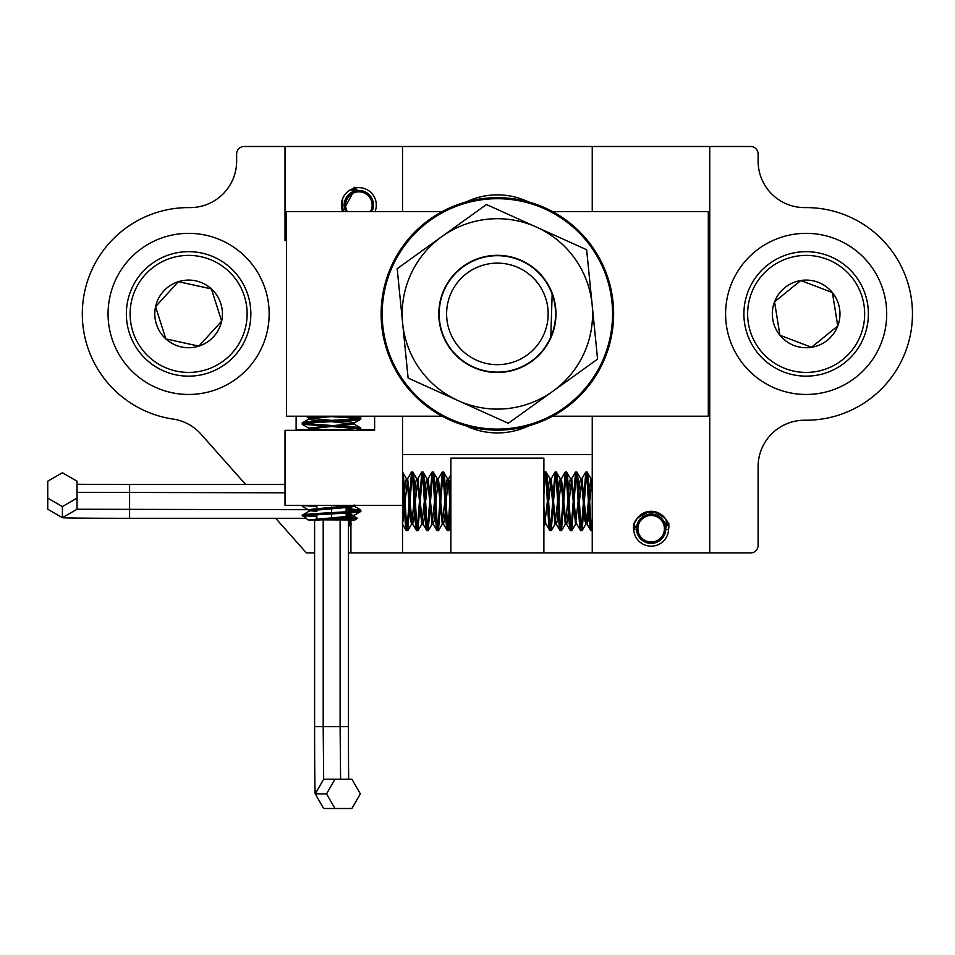 <?xml version="1.0" encoding="UTF-8"?>
<svg xmlns="http://www.w3.org/2000/svg" width="955" height="955" viewBox="0 0 955 955"><rect width="100%" height="100%" fill="white"/><g stroke="black" fill="none" stroke-linecap="round" stroke-linejoin="round"><path stroke-width="1.43" d="M442.165 211.604L286.452 211.604L286.452 416.201L442.165 416.201M552.599 416.201L708.312 416.201L708.312 211.604L552.599 211.604M665.695 529.691L668.596 529.165C670.267 521.645 664.453 515.688 651.167 511.295A17.441 17.441 0 0 0 633.726 528.736A17.441 17.441 0 0 0 651.167 546.176A17.441 17.441 0 0 0 668.596 528.736A17.441 17.441 0 0 0 651.167 511.295C637.88 515.676 632.067 521.633 633.726 529.165L636.627 529.691M356.669 190.69L355.546 187.968L342.678 211.604L342.678 198.592M375.029 211.604A17.441 17.441 0 0 0 358.853 187.646A17.441 17.441 0 0 0 342.678 211.604M528.593 425.882A72.544 72.544 0 0 1 466.171 425.882M466.171 201.923A72.544 72.544 0 0 1 528.593 201.923M592.243 454.52L402.521 454.52M350.927 519.974L350.927 552.921L709.744 552.921L709.744 146.497L402.521 146.497L402.521 211.604M350.927 505.326L350.927 511.45M350.927 512.74L350.927 518.923M402.521 146.497L285.02 146.497L285.02 240.624L286.452 240.624M402.521 416.201L402.521 505.326L285.02 505.326L285.02 430.347L374.623 430.347L374.623 416.201M592.243 552.921L592.243 416.201M592.243 211.604L592.243 146.497M402.521 505.326L402.521 552.921M709.744 552.921L750.666 552.921A7.437 7.437 0 0 0 758.103 545.484L758.103 466.709A46.497 46.497 0 0 1 804.611 420.212L806.151 420.212A106.303 106.303 0 0 0 912.455 313.909A106.303 106.303 0 0 0 806.151 207.593L804.611 207.593A46.497 46.497 0 0 1 758.103 161.097L758.103 153.946A7.437 7.437 0 0 0 750.666 146.497L709.744 146.497M285.02 146.497L244.098 146.497A7.437 7.437 0 0 0 236.649 153.946L236.649 161.097A46.497 46.497 0 0 1 190.152 207.593L188.613 207.593A106.303 106.303 0 0 0 82.596 306.101A106.303 106.303 0 0 0 173.058 419.066A46.497 46.497 0 0 1 201.028 434.203L245.662 484.483M314.601 552.921L306.4 552.921L275.673 518.302M348.432 552.921L350.927 552.921M296.122 416.201L296.122 429.595L348.742 429.595M360.501 429.595L374.623 429.595M543.884 552.921L543.884 458.114L450.879 458.114L450.879 552.921M555.595 313.909A58.219 58.219 0 0 1 497.376 372.128A58.219 58.219 0 0 1 439.157 313.909A58.219 58.219 0 0 1 497.376 255.689A58.219 58.219 0 0 1 555.595 313.909M446.606 313.909A50.782 50.782 0 0 0 497.376 364.679A50.782 50.782 0 0 0 548.158 313.909A50.782 50.782 0 0 0 497.376 263.126A50.782 50.782 0 0 0 446.606 313.909M350.115 190.069A7.437 7.437 0 0 0 349.996 190.069L356.43 190.069M346.164 518.386L346.164 519.974L346.164 518.386L347.19 519.102M316.869 519.818L354.95 519.974L357.313 518.314L308.119 519.974L302.222 515.211C300.395 513.504 362.637 511.796 360.811 510.089L360.656 511.534L353.959 515.437L351.118 516.07L309.408 519.974M316.869 514.781L316.869 519.974L309.098 519.974M304.478 515.867L316.869 516.428M346.164 517.431L357.313 518.314M360.811 511.367C362.673 512.859 313.729 514.411 304.239 515.867L302.222 515.867M350.64 505.326L354.15 506.245L351.118 507.093L311.915 510.519L309.074 511.152L302.222 515.211M306.77 505.326L302.222 506.245L302.222 505.326M304.359 423.59L356.884 427.219L360.656 427.9L360.811 429.356L355.451 430.347M360.811 428.067L336.96 430.347M360.811 419.102L360.811 417.813C362.637 419.532 300.395 421.227 302.222 422.946L302.222 424.223C300.395 422.516 362.637 420.809 360.811 419.102L353.959 423.161L351.118 423.793L308.883 428.067L327.302 430.347M336.267 416.201L311.915 418.242L309.074 418.875L302.222 422.946M302.222 506.245L309.074 510.304M346.164 509.66L358.674 510.722M304.359 505.601L316.869 506.675M346.164 508.382L360.811 510.089M302.222 424.223L358.674 428.711M325.369 416.201L358.674 418.457M347.584 416.201L360.811 417.813M307.295 519.425L304.239 515.867M319.101 416.201L309.074 418.039L331.516 420.379M341.401 421.107L351.118 422.086L353.959 423.161M353.625 505.326L311.915 509.23L308.883 510.089L309.074 511.152M310.53 510.722L316.869 511.486M346.164 513.814L353.959 515.437M308.883 417.813L308.883 419.102L311.915 419.949L321.632 420.928M331.516 421.656L354.15 424.223L311.915 428.497L306.985 430.347M308.883 428.067L308.883 429.356L313.013 430.347M346.164 515.091L353.959 516.273L351.118 517.347L319.507 519.974M316.869 519.974L330.49 519.58M332.221 519.699L344.122 519.245M316.869 505.326L316.869 509.97M331.516 505.326L331.516 512.656M331.516 513.933L331.516 519.723M346.164 505.326L346.164 511.796M346.164 513.074L346.164 519.15M354.15 187.144L354.15 188.422L351.655 189.209M666.184 519.998A7.437 7.437 0 0 0 666.184 519.866L666.184 527.041L668.046 523.841M644.661 512.549L657.661 512.549M636.149 520.475L636.149 519.878A7.437 7.437 0 0 0 636.149 519.998L636.09 519.974M412.154 474.241L407.678 530.682L406.221 530.538L405.541 526.766L402.521 480.508M407.678 530.682C405.959 532.52 404.263 470.278 402.544 472.104L406.615 478.944L407.248 481.798L410.662 520.988L411.736 523.841L407.845 530.538M416.643 530.682L417.932 530.682C416.213 532.52 414.518 470.278 412.799 472.104L411.521 472.104C413.229 470.278 414.936 532.52 416.643 530.682L412.584 523.841L411.951 520.988L407.678 478.765L405.111 501.399M424.33 501.399L421.776 524.02L417.502 481.798L416.869 478.944L412.799 472.104M426.897 530.682L428.174 530.682C426.467 532.52 424.76 470.278 423.053 472.104L421.776 472.104C423.483 470.278 425.19 532.52 426.897 530.682L422.838 523.841L422.194 520.988L417.932 478.765L415.365 501.399M434.585 501.399L432.018 524.02L427.756 481.798L427.112 478.944L423.053 472.104M437.151 530.682L438.429 530.682C436.721 532.52 435.014 470.278 433.307 472.104L432.018 472.104C433.737 470.278 435.432 532.52 437.151 530.682L433.081 523.841L432.448 520.988L428.174 478.765L425.62 501.399M444.839 501.399L442.272 524.02L437.999 481.798L437.366 478.944L433.307 472.104M447.406 530.682L448.683 530.682C446.976 532.52 445.269 470.278 443.562 472.104L442.272 472.104C443.991 470.278 445.687 532.52 447.406 530.682L443.335 523.841L442.702 520.988L438.429 478.765L435.862 501.399M450.879 513.408L448.253 481.798L447.62 478.944L443.562 472.104M549.925 530.682L551.202 530.682C549.495 532.52 547.788 470.278 546.081 472.104L544.792 472.104C546.511 470.266 548.206 532.52 549.925 530.682L545.854 523.841L543.884 506.639M557.613 501.399L555.046 524.02L550.14 478.944L546.081 472.104L544.625 472.248L543.884 476.64M560.179 530.682L561.456 530.682C559.749 532.52 558.042 470.278 556.335 472.104L555.046 472.104C556.765 470.278 558.46 532.52 560.179 530.682L556.108 523.841L555.476 520.988L551.202 478.765L548.648 501.399M567.867 501.399L565.3 524.02L561.027 481.798L560.394 478.944L556.335 472.104M570.433 530.682L571.711 530.682C569.992 532.52 568.297 470.278 566.578 472.104L565.3 472.104C567.007 470.278 568.714 532.52 570.433 530.682L566.363 523.841L565.73 520.988L561.456 478.765L558.89 501.399M578.121 501.399L575.555 524.02L571.281 481.798L570.648 478.944L566.578 472.104M580.676 530.682L581.965 530.682C580.246 532.52 578.551 470.278 576.832 472.104L575.555 472.104C577.262 470.278 578.969 532.52 580.676 530.682L576.617 523.841L575.984 520.988L571.711 478.765L569.144 501.399M586.442 474.241L582.132 530.538L586.024 523.841L584.949 520.988L581.535 481.798L580.903 478.944L576.832 472.104M590.93 530.682L592.207 530.682C590.5 532.52 588.793 470.278 587.086 472.104L585.809 472.104C587.516 470.278 589.223 532.52 590.93 530.682L586.871 523.841L586.239 520.988L581.965 478.765L579.399 501.399M592.243 485.82L591.157 478.944L587.086 472.104M346.593 516.034L346.414 518.565M347.871 516.034L347.656 519.078M411.521 472.104L407.033 528.545M421.776 472.104L417.287 528.545M422.408 474.241L417.932 530.682M432.018 472.104L427.542 528.545M432.663 474.241L428.174 530.682M442.272 472.104L437.796 528.545M442.917 474.241L438.429 530.682M450.879 485.856L448.038 528.545M450.879 508.179L448.683 530.682M545.436 474.241L543.884 494.606M555.046 472.104L550.569 528.545M555.691 474.241L551.202 530.682M565.3 472.104L560.812 528.545M565.945 474.241L561.456 530.682M575.555 472.104L571.066 528.545M576.199 474.241L571.711 530.682M585.809 472.104L581.32 528.545M592.243 521.549L591.575 528.545M634.311 524.259L633.762 529.177M591.157 478.944L592.207 478.765L589.653 501.399M588.913 511.283L587.946 520.988L587.086 524.02L585.809 524.02M568.416 511.283L567.437 520.988L566.578 524.02L565.3 524.02M558.162 511.283L557.183 520.988L556.335 524.02L555.046 524.02M547.358 501.399L544.792 524.02L545.854 523.841M450.879 496.146L449.542 481.798L448.468 478.944L446.116 501.399M445.388 511.283L444.409 520.988L443.335 523.841M435.134 511.283L434.155 520.988L433.081 523.841M424.88 511.283L423.913 520.988L422.838 523.841M414.637 511.283L413.658 520.988L412.584 523.841M404.383 511.283L402.521 524.02M350.927 523.495L350.306 519.974M350.187 518.959L349.59 512.835M349.482 511.558L348.993 505.326M590.93 478.765L589.104 491.515M588.364 501.399L586.442 522.373M580.903 478.944L579.828 481.798L578.849 491.515M570.648 478.944L569.574 481.798L568.595 491.515M560.394 478.944L559.32 481.798L558.341 491.515M550.14 478.944L549.065 481.798L548.086 491.515M544.792 524.02L543.884 520.511M448.683 478.765L447.406 478.765L446.546 481.798L445.567 491.515M438.429 478.765L437.151 478.765L436.292 481.798L435.313 491.515M428.174 478.765L426.897 478.765L426.037 481.798L425.071 491.515M417.932 478.765L416.643 478.765L415.795 481.798L414.816 491.515M414.076 501.399L411.736 523.841M407.678 478.765L406.388 478.765L405.541 481.798L404.562 491.515M403.834 501.399L402.521 517.538M350.927 520.511L350.007 524.02L349.029 519.974M348.909 519.019L348.312 512.931M348.205 511.653L347.716 505.326M350.927 516.034L346.164 516.034M669.109 524.02L667.82 524.02L667.044 521.526M579.709 394.463A115.185 115.185 0 0 0 577.942 231.576A115.185 115.185 0 0 0 415.043 233.342A115.185 115.185 0 0 0 416.822 396.241A115.185 115.185 0 0 0 579.709 394.463M414.291 232.602A116.247 116.247 0 0 0 416.082 396.994A116.247 116.247 0 0 0 580.473 395.203A116.247 116.247 0 0 0 578.682 230.812A116.247 116.247 0 0 0 414.291 232.602M552.885 296.348L552.181 293.185A58.589 58.589 0 0 0 443.98 289.807A58.589 58.589 0 0 0 473.274 367.305A58.589 58.589 0 0 0 552.181 293.185L550.772 338.01L544.589 347.978M597.579 359.128L508.311 423.28L408.119 378.061L397.185 268.677L486.453 204.525L586.645 249.744L597.579 359.128M536.543 227.135A95.202 95.202 0 0 1 552.945 391.204A95.202 95.202 0 0 1 402.652 323.375A95.202 95.202 0 0 1 536.543 227.135M885.201 298.438A80.554 80.554 0 0 0 790.68 234.846A80.554 80.554 0 0 0 727.089 329.368A80.554 80.554 0 0 0 821.61 392.959A80.554 80.554 0 0 0 885.201 298.438M267.663 298.438A80.554 80.554 0 0 0 173.142 234.846A80.554 80.554 0 0 0 109.562 329.368A80.554 80.554 0 0 0 204.084 392.959A80.554 80.554 0 0 0 267.663 298.438M370.421 211.604A13.274 13.274 0 0 0 362.864 192.433A13.274 13.274 0 0 0 347.298 211.604M371.973 211.604A14.647 14.647 0 0 0 347.727 195.56A14.647 14.647 0 0 0 345.746 211.604M638.668 524.247A13.274 13.274 0 0 0 646.678 541.222A13.274 13.274 0 0 0 663.653 533.224A13.274 13.274 0 0 0 655.655 516.249A13.274 13.274 0 0 0 638.668 524.247M637.379 523.782A14.647 14.647 0 0 0 646.213 542.524A14.647 14.647 0 0 0 664.943 533.69A14.647 14.647 0 0 0 656.121 514.948A14.647 14.647 0 0 0 637.379 523.782M231.862 353.314A58.506 58.506 0 0 0 228.03 270.659A58.506 58.506 0 0 0 145.375 274.491A58.506 58.506 0 0 0 149.207 357.146A58.506 58.506 0 0 0 231.862 353.314M142.605 271.972A62.242 62.242 0 0 1 230.537 267.901A62.242 62.242 0 0 1 234.62 355.833A62.242 62.242 0 0 1 146.688 359.916A62.242 62.242 0 0 1 142.605 271.972M213.61 336.685A33.819 33.819 0 0 0 178.358 281.677A33.819 33.819 0 0 0 165.836 338.906A33.819 33.819 0 0 0 213.61 336.685M210.267 333.641L221.656 321.131L211.401 288.911L178.358 281.677L155.57 306.674L165.836 338.906L198.879 346.14L210.267 333.641M198.879 346.14L221.656 321.131L221.285 319.985M211.401 288.911L178.358 281.677L155.57 306.674M165.836 338.906L197.697 345.877M785.273 368.57A58.506 58.506 0 0 0 860.813 334.775A58.506 58.506 0 0 0 827.018 259.247A58.506 58.506 0 0 0 751.49 293.03A58.506 58.506 0 0 0 785.273 368.57M828.343 255.749A62.242 62.242 0 0 1 864.299 336.1A62.242 62.242 0 0 1 783.948 372.056A62.242 62.242 0 0 1 747.992 291.705A62.242 62.242 0 0 1 828.343 255.749M794.083 345.507A33.819 33.819 0 0 0 832.39 292.576A33.819 33.819 0 0 0 774.553 301.84A33.819 33.819 0 0 0 794.083 345.507M795.694 341.269L811.499 347.298L837.75 325.965L832.39 292.576L800.791 280.507L774.553 301.84L779.901 335.241L795.694 341.269M799.86 281.271L774.553 301.84L779.901 335.241L811.499 347.298L812.43 346.546M837.75 325.965L837.559 324.784M831.829 292.361L800.791 280.507M334.978 779.208L351.894 779.208L360.345 793.856L351.894 808.503L334.978 808.503L326.526 793.856L334.978 779.208L323.685 779.208L323.196 726.66L340.111 726.66L340.589 779.208M316.869 518.386L314.601 519.974L314.601 726.66A67.196 0.621 -90 0 0 315.222 793.844L326.526 793.856M323.685 808.503L315.222 793.856A67.196 0.621 -90 0 0 315.222 793.856L323.673 808.491A81.844 0.752 -90 0 0 323.673 808.491A81.844 0.752 -90 0 0 323.685 808.503L334.978 808.503M348.432 519.974L348.432 726.66A67.196 0.621 -90 0 0 348.659 779.208M340.111 519.974L340.111 726.66L348.432 726.66M323.196 519.974L323.196 726.66L314.601 726.66M77.045 481.201L77.045 498.116L62.397 506.568L47.75 498.116L47.75 481.201L62.397 472.749L77.045 481.201M316.869 509.719L77.045 509.242L77.045 498.116M47.786 509.266A81.844 0.74 -0 0 1 47.762 509.254L47.75 498.116M305.695 518.302L129.594 518.302A67.196 0.609 -0 0 1 62.409 517.706A67.196 0.609 -0 0 1 62.397 517.694L62.397 506.568M285.02 492.804L77.045 492.326M285.02 484.483L129.594 484.483A67.196 0.609 -0 0 1 77.045 484.257M62.409 517.706L47.762 509.254A81.844 0.74 -0 0 1 47.75 509.242L62.397 517.694L77.045 509.242M315.222 793.856L323.685 779.208M129.594 484.483L129.594 518.302M305.922 416.201L309.074 418.039M302.365 424.402L309.074 428.294M360.656 429.523L359.247 430.347M354.15 422.946L354.15 424.223M354.15 504.956L354.15 506.245M354.15 515.211L354.15 516.5M358.185 416.201L360.656 417.645M353.959 424.008L360.656 427.9M353.959 506.019L360.656 509.922M353.959 516.273L357.289 518.219M357.158 190.069L353.959 188.207M585.63 472.248L581.738 478.944M575.388 472.248L571.484 478.944M565.133 472.248L561.242 478.944M554.879 472.248L550.987 478.944M544.625 472.248L543.884 473.537M450.879 474.79L448.468 478.944M442.105 472.248L438.214 478.944M431.851 472.248L427.959 478.944M421.597 472.248L417.705 478.944M411.342 472.248L407.451 478.944M406.221 530.538L402.33 523.841M581.965 478.765L580.676 478.765M576.832 524.02L575.555 524.02M571.711 478.765L570.433 478.765M561.456 478.765L560.179 478.765M551.202 478.765L549.925 478.765M443.562 524.02L442.272 524.02M433.307 524.02L432.018 524.02M423.053 524.02L421.776 524.02M412.799 524.02L411.521 524.02M351.285 524.02L350.007 524.02M636.149 525.799L634.144 529.249M575.769 523.841L571.878 530.538M565.515 523.841L561.624 530.538M555.273 523.841L551.381 530.538M545.019 523.841L543.884 525.787M450.879 527.053L448.85 530.538M442.499 523.841L438.608 530.538M432.245 523.841L428.353 530.538M421.991 523.841L418.099 530.538M350.222 523.841L348.432 526.933"/></g></svg>
